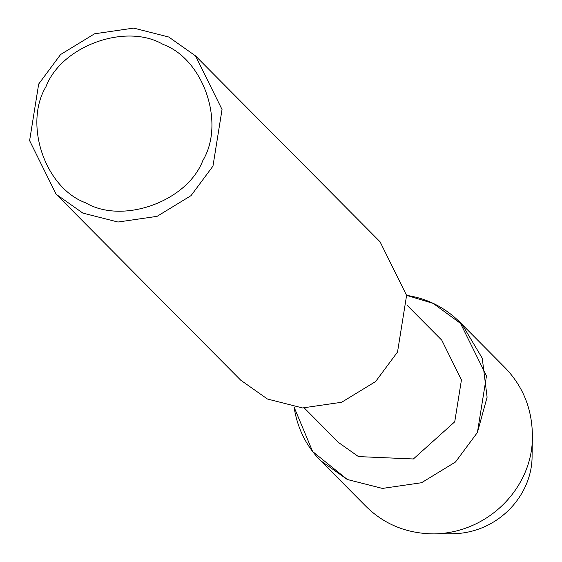 <?xml version="1.0" encoding="UTF-8"?>
<svg xmlns="http://www.w3.org/2000/svg" width="562" height="562" viewBox="0 0 562 562"><rect width="100%" height="100%" fill="white"/><g stroke="black" fill="none" stroke-linecap="round" stroke-linejoin="round"><path stroke-width="0.84" d="M407.485 305.658L441.816 340.242L461.444 379.912L454.735 421.802L413.379 458.978L358.472 456.59L338.675 442.624L304.344 408.04M320.579 460.636L347.323 479.498L382.42 488.42L421.528 482.73L455.487 462.02L477.412 432.487L486.481 375.887L459.955 322.279C444.949 307.428 427.162 298.457 406.593 295.366L433.211 303.41L462.273 324.695L482.252 358.212L487.099 397.201L477.412 432.487L455.487 462.02L421.528 482.73L382.42 488.42L347.323 479.498L312.627 451.518L294.059 407.071C297.361 428.223 306.199 446.073 320.579 460.636L365.56 505.948C383.923 524.311 406.733 533.633 433.976 533.9L453.155 533.731C498.122 532.938 532.671 495.101 532.081 455.389L532.39 436.21C533.127 485.723 490.043 532.909 433.976 533.9M195.513 55.891L380.074 241.808L406.593 295.415L397.531 352.016L375.606 381.549L341.64 402.259L302.539 407.949L267.442 399.027L240.698 380.165L56.137 194.248L29.61 140.641L38.68 84.033L60.605 54.507L94.564 33.797L133.672 28.1L168.769 37.022L195.513 55.891L222.039 109.499L212.97 166.099L191.045 195.625L157.079 216.342L117.978 222.032L82.881 213.11L56.137 194.248M45.965 86.703C61.581 45.845 125.965 22.578 163.043 44.391C203.577 59.115 225.46 123.008 202.833 160.556C187.216 201.414 122.825 224.688 85.747 202.868C45.22 188.144 23.337 124.251 45.965 86.703M459.955 322.279L504.936 367.59C523.138 386.403 532.291 409.276 532.39 436.21"/></g></svg>
